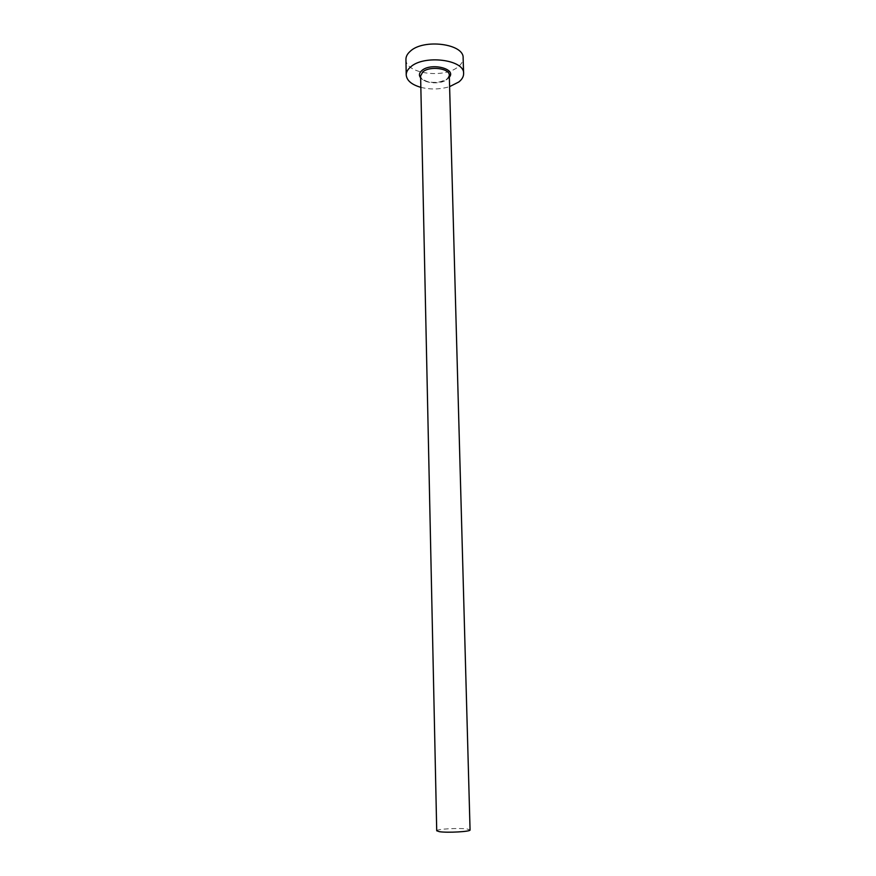<?xml version="1.0" encoding="UTF-8"?>
<svg xmlns="http://www.w3.org/2000/svg" width="876" height="876" viewBox="0 0 876 876"><rect width="100%" height="100%" fill="white"/><g stroke="black" fill="none" stroke-linecap="round" stroke-linejoin="round"><path stroke-width="0.66" stroke-dasharray="4.38 3.29" d="M436.719 830.766C436.007 829.057 458.969 827.765 467.204 829.014L470.062 829.944M405.938 59.404C405.161 73.759 444.439 78.96 458.334 66.631C461.564 64.003 463.163 61.123 463.13 58.013M420.841 87.337C430.488 89.713 440.08 89.472 449.607 86.636M449.344 77.176L447.888 78.654C441.745 83.987 424.86 83.516 420.644 77.876M420.6 75.949C420.151 82.946 440.059 85.498 446.957 79.388L449.289 75.248M449.311 76.037L447.537 78.61C441.734 81.983 436.226 83.165 431.036 82.18C426.327 82.267 419.943 77.8 420.611 76.738"/><path stroke-width="1.31" d="M470.062 829.944C470.981 831.642 447.395 832.977 439.369 831.674L436.719 830.766L420.6 75.949L422.78 71.952C429.503 65.689 449.837 68.262 449.289 75.248L470.062 829.944M449.607 86.636L458.783 82.005C462.035 79.431 463.645 76.617 463.612 73.562C464.795 59.59 423.699 54.4 410.439 67.113C407.603 69.565 406.19 72.193 406.223 74.964C406.749 80.537 411.621 84.665 420.841 87.337M463.612 73.562L463.13 58.013C464.302 43.745 423.349 38.413 410.132 51.377C407.307 53.896 405.906 56.568 405.938 59.404L406.223 74.964M420.644 77.876C418.728 75.413 419.1 72.993 421.772 70.606C430.773 62.316 456.79 68.678 449.344 77.176M420.611 76.738L420.6 75.949M449.311 76.037L449.289 75.248"/></g></svg>
